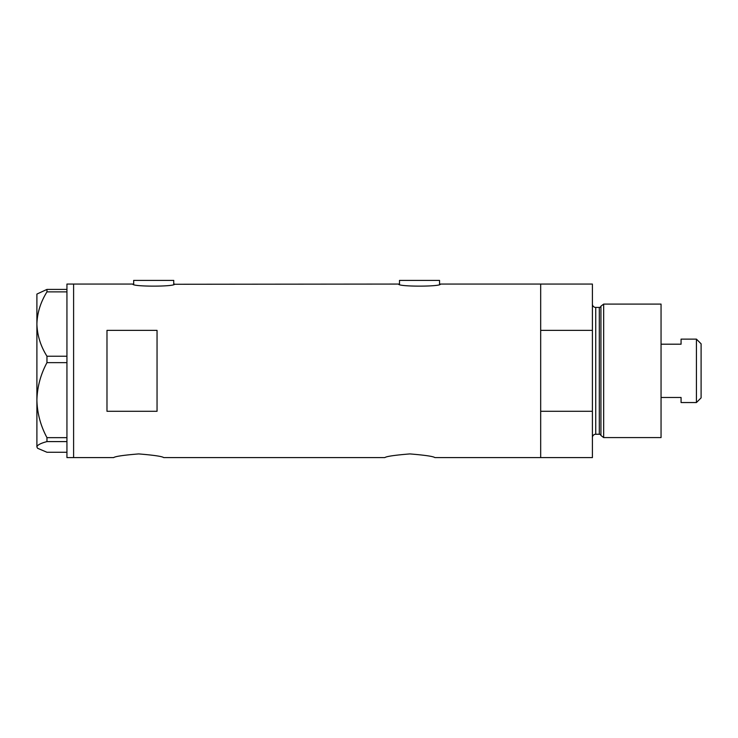 <?xml version="1.0" encoding="UTF-8"?>
<svg xmlns="http://www.w3.org/2000/svg" width="738" height="738" viewBox="0 0 738 738"><rect width="100%" height="100%" fill="white"/><g stroke="black" fill="none" stroke-linecap="round" stroke-linejoin="round"><path stroke-width="1.11" d="M174.565 284.065C175.856 286.824 131.548 286.824 132.849 284.065L133.679 284.259L133.679 280.394L173.734 280.394L173.734 284.259L398.668 284.065C397.376 286.824 441.684 286.824 440.383 284.065L439.553 284.259L439.553 280.394L399.507 280.394L399.507 284.259L398.668 284.065M113.661 457.606C115.137 456.398 123.477 455.171 138.689 453.916C153.891 455.171 162.231 456.398 163.716 457.606C162.24 456.398 153.901 455.171 138.698 453.916C123.477 455.171 115.128 456.398 113.661 457.606L73.606 457.606L73.606 284.065L73.606 457.606L66.937 457.606L66.937 441.592L46.964 441.592L46.964 437.652C40.599 425.771 37.241 413.271 36.9 400.144C37.251 386.98 40.608 374.47 46.964 362.644L46.964 356.223C40.627 346.159 37.278 335.43 36.9 324.056C37.232 312.829 40.59 302.11 46.964 291.879L46.964 289.407L36.9 294.075L36.9 446.933C37.232 445.069 40.59 443.289 46.964 441.592M384.821 457.606C386.297 456.398 394.636 455.171 409.848 453.916C425.051 455.171 433.4 456.398 434.876 457.606C433.4 456.398 425.06 455.171 409.858 453.916C394.636 455.171 386.288 456.398 384.821 457.606L163.716 457.606M157.046 411.297L157.046 330.375L106.982 330.375L106.982 411.297L157.046 411.297M434.876 457.606L540.677 457.606L540.677 411.297L592.402 411.297L592.402 457.606L540.677 457.606L540.677 284.065L440.383 284.065M132.849 284.065L66.937 284.065L66.937 291.879L46.964 291.879M66.937 291.879L66.937 362.644L46.964 362.644M66.937 362.644L66.937 441.592M46.964 356.223L66.937 356.223M46.964 289.407L66.937 289.407M66.937 452.265L46.964 452.265L37.573 448.27L36.9 446.933L37.573 448.27M46.964 437.652L66.937 437.652M600.926 435.485L600.926 306.187L603.666 304.093L603.666 437.579L600.926 435.485A1.67 1.67 0 0 0 599.311 434.248L595.741 434.248A3.339 3.339 0 0 0 592.402 437.579M600.926 306.187A1.67 1.67 0 0 1 599.311 307.423L595.741 307.423A3.339 3.339 0 0 1 592.402 304.093M603.666 304.093L661.054 304.093L661.054 437.579L603.666 437.579M592.402 284.065L592.402 330.375L540.677 330.375L540.677 284.065L592.402 284.065M592.402 411.297L592.402 330.375M696.432 339.129L701.1 343.807L701.1 397.865L696.432 402.542L696.432 339.129L681.073 339.129L681.073 344.194L661.054 344.194M696.432 402.542L681.073 402.542L681.073 397.478L661.054 397.478M599.311 434.248L599.311 307.423M595.741 307.423L595.741 434.248"/></g></svg>
